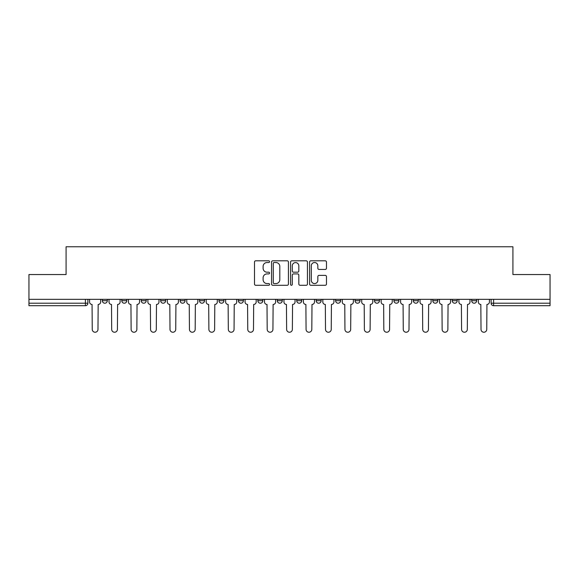 <?xml version="1.0" encoding="UTF-8"?>
<svg xmlns="http://www.w3.org/2000/svg" width="579" height="579" viewBox="0 0 579 579"><rect width="100%" height="100%" fill="white"/><g stroke="black" fill="none" stroke-linecap="round" stroke-linejoin="round"><path stroke-width="0.87" d="M269.561 261.679A0.854 0.854 0 0 0 268.707 260.818L255.715 260.818A1.223 1.223 0 0 0 254.492 262.041L254.492 284.057A1.223 1.223 0 0 0 255.715 285.281L268.707 285.281A0.854 0.854 0 0 0 269.561 284.427A0.854 0.854 0 0 0 268.707 283.572L267.028 283.572A3.915 3.915 0 0 1 263.112 279.657L263.112 277.819A3.915 3.915 0 0 1 267.028 273.91L268.707 273.91A0.854 0.854 0 0 0 269.561 273.049A0.854 0.854 0 0 0 268.707 272.195L267.028 272.195A3.915 3.915 0 0 1 263.112 268.28L263.112 266.449A3.915 3.915 0 0 1 267.028 262.533L268.707 262.533A0.854 0.854 0 0 0 269.561 261.679M432.795 299.343L432.795 300.711L437.782 300.711A2.49 2.49 0 0 1 435.285 303.208A2.49 2.49 0 0 1 432.795 300.711L432.795 299.343M413.355 299.343L413.355 300.711L418.342 300.711A2.49 2.49 0 0 1 415.852 303.208A2.49 2.49 0 0 1 413.355 300.711L413.355 299.343M316.163 299.343L316.163 300.711L321.15 300.711A2.49 2.49 0 0 1 318.66 303.208A2.49 2.49 0 0 1 316.163 300.711L316.163 299.343M257.85 299.343L257.85 300.711L262.837 300.711A2.49 2.49 0 0 1 260.34 303.208A2.49 2.49 0 0 1 257.85 300.711L257.85 299.343M218.971 299.343L218.971 300.711L223.957 300.711A2.49 2.49 0 0 1 221.468 303.208A2.49 2.49 0 0 1 218.971 300.711L218.971 299.343M199.538 299.343L199.538 300.711L204.517 300.711A2.49 2.49 0 0 1 202.028 303.208A2.49 2.49 0 0 1 199.538 300.711L199.538 299.343M160.658 300.711L160.658 299.343L160.658 300.711A2.49 2.49 0 0 0 163.148 303.208A2.49 2.49 0 0 1 160.658 300.711L165.645 300.711A2.49 2.49 0 0 1 163.148 303.208M121.778 300.711L121.778 299.343L121.778 300.711A2.49 2.49 0 0 0 124.275 303.208A2.49 2.49 0 0 1 121.778 300.711L126.765 300.711A2.49 2.49 0 0 1 124.275 303.208A2.49 2.49 0 0 0 126.765 300.711L126.765 299.343L126.765 300.711M325.246 269.445A1.223 1.223 0 0 0 326.469 268.222L326.469 262.041A1.223 1.223 0 0 0 325.246 260.818L310.814 260.818A1.223 1.223 0 0 0 309.591 262.041L309.591 284.057A1.223 1.223 0 0 0 310.814 285.281L325.246 285.281A1.223 1.223 0 0 0 326.469 284.057L326.469 276.596A1.223 1.223 0 0 0 325.246 275.372L319.065 275.372A1.223 1.223 0 0 0 317.842 276.596L317.842 280.301A3.271 3.271 0 0 1 314.571 283.572A3.271 3.271 0 0 1 311.299 280.301L311.299 265.804A3.271 3.271 0 0 1 314.571 262.533A3.271 3.271 0 0 1 317.842 265.804L317.842 268.222A1.223 1.223 0 0 0 319.065 269.445L325.246 269.445M28.95 299.343L28.95 274.547L66.086 274.547L66.086 246.763L512.914 246.763L512.914 274.547L550.05 274.547L550.05 299.343L28.95 299.343L28.95 303.208L87.885 303.208L87.885 299.343L87.885 303.208A2.49 2.49 0 0 1 85.395 305.698L28.95 305.698L28.95 303.208M288.429 262.041A1.223 1.223 0 0 0 287.206 260.818L272.774 260.818A1.223 1.223 0 0 0 271.551 262.041L271.551 284.057A1.223 1.223 0 0 0 272.774 285.281L287.206 285.281A1.223 1.223 0 0 0 288.429 284.057L288.429 262.041M291.794 260.818L306.226 260.818A1.223 1.223 0 0 1 307.449 262.041L307.449 284.057A1.223 1.223 0 0 1 306.226 285.281L300.052 285.281A1.223 1.223 0 0 1 298.829 284.057L298.829 275.134A1.223 1.223 0 0 0 297.606 273.91L293.502 273.91A1.223 1.223 0 0 0 292.279 275.134L292.279 284.427A0.854 0.854 0 0 1 291.425 285.281A0.854 0.854 0 0 1 290.571 284.427L290.571 262.041A1.223 1.223 0 0 1 291.794 260.818M491.115 299.343L491.115 303.208L550.05 303.208L550.05 305.698L493.605 305.698A2.49 2.49 0 0 1 491.115 303.208L491.115 299.343M550.05 299.343L550.05 303.208M471.675 299.343L471.675 300.711L476.655 300.711L476.655 299.343L476.655 300.711A2.49 2.49 0 0 1 474.165 303.208A2.49 2.49 0 0 1 471.675 300.711A2.49 2.49 0 0 0 474.165 303.208M457.222 300.711L457.222 299.343L457.222 300.711A2.49 2.49 0 0 1 454.725 303.208A2.49 2.49 0 0 1 452.235 300.711L457.222 300.711A2.49 2.49 0 0 1 454.725 303.208M452.235 299.343L452.235 300.711M437.782 299.343L437.782 300.711M418.342 299.343L418.342 300.711M398.902 299.343L398.902 300.711A2.49 2.49 0 0 1 396.412 303.208A2.49 2.49 0 0 1 393.923 300.711L398.902 300.711M393.923 299.343L393.923 300.711M379.462 299.343L379.462 300.711A2.49 2.49 0 0 1 376.972 303.208A2.49 2.49 0 0 1 374.483 300.711L379.462 300.711A2.49 2.49 0 0 1 376.972 303.208M374.483 299.343L374.483 300.711M360.029 299.343L360.029 300.711A2.49 2.49 0 0 1 357.533 303.208A2.49 2.49 0 0 1 355.043 300.711L360.029 300.711M355.043 299.343L355.043 300.711M340.59 299.343L340.59 300.711A2.49 2.49 0 0 1 338.093 303.208A2.49 2.49 0 0 1 335.603 300.711A2.49 2.49 0 0 0 338.093 303.208M335.603 299.343L335.603 300.711L340.59 300.711M321.15 299.343L321.15 300.711A2.49 2.49 0 0 1 318.66 303.208M301.71 299.343L301.71 300.711A2.49 2.49 0 0 1 299.22 303.208A2.49 2.49 0 0 1 296.73 300.711L301.71 300.711M296.73 299.343L296.73 300.711M282.27 299.343L282.27 300.711A2.49 2.49 0 0 1 279.78 303.208A2.49 2.49 0 0 1 277.29 300.711L282.27 300.711L282.27 299.343M277.29 299.343L277.29 300.711M262.837 299.343L262.837 300.711M243.397 299.343L243.397 300.711A2.49 2.49 0 0 1 240.907 303.208A2.49 2.49 0 0 1 238.41 300.711L243.397 300.711L243.397 299.343M238.41 299.343L238.41 300.711M223.957 300.711L223.957 299.343L223.957 300.711A2.49 2.49 0 0 1 221.468 303.208M204.517 300.711L204.517 299.343L204.517 300.711A2.49 2.49 0 0 1 202.028 303.208M185.077 299.343L185.077 300.711A2.49 2.49 0 0 1 182.588 303.208A2.49 2.49 0 0 1 180.098 300.711A2.49 2.49 0 0 0 182.588 303.208A2.49 2.49 0 0 0 185.077 300.711L185.077 299.343M180.098 299.343L180.098 300.711L185.077 300.711M165.645 299.343L165.645 300.711M146.205 299.343L146.205 300.711A2.49 2.49 0 0 1 143.715 303.208A2.49 2.49 0 0 1 141.218 300.711L146.205 300.711M141.218 299.343L141.218 300.711M107.325 299.343L107.325 300.711A2.49 2.49 0 0 1 104.835 303.208A2.49 2.49 0 0 1 102.345 300.711A2.49 2.49 0 0 0 104.835 303.208A2.49 2.49 0 0 0 107.325 300.711L107.325 299.343M102.345 299.343L102.345 300.711L107.325 300.711M85.395 299.343L85.395 305.698A2.49 2.49 0 0 0 87.885 303.208M274.12 262.533A0.854 0.854 0 0 0 273.266 263.387L273.266 282.711A0.854 0.854 0 0 0 274.12 283.572L275.894 283.572A3.915 3.915 0 0 0 279.809 279.657L279.809 266.449A3.915 3.915 0 0 0 275.894 262.533L274.12 262.533M298.829 265.87A3.271 3.271 0 0 0 295.558 262.598A3.271 3.271 0 0 0 292.279 265.87L292.279 270.972A1.223 1.223 0 0 0 293.502 272.195L297.606 272.195A1.223 1.223 0 0 0 298.829 270.972L298.829 265.87M89.571 299.343L89.571 301.963A2.49 2.49 0 0 0 92.061 304.453L92.249 329.371A2.866 2.866 0 0 0 95.115 332.237A2.866 2.866 0 0 0 97.981 329.371L98.169 304.453A2.49 2.49 0 0 0 100.659 301.963L100.659 299.343M109.011 299.343L109.011 301.963A2.49 2.49 0 0 0 111.501 304.453L111.689 329.371A2.866 2.866 0 0 0 114.555 332.237A2.866 2.866 0 0 0 117.421 329.371L117.609 304.453A2.49 2.49 0 0 0 120.099 301.963L120.099 299.343M128.444 299.343L128.444 301.963A2.49 2.49 0 0 0 130.941 304.453L131.129 329.371A2.866 2.866 0 0 0 133.995 332.237A2.866 2.866 0 0 0 136.861 329.371L137.042 304.453A2.49 2.49 0 0 0 139.539 301.963L139.539 299.343M147.884 299.343L147.884 301.963A2.49 2.49 0 0 0 150.381 304.453L150.562 329.371A2.866 2.866 0 0 0 153.428 332.237A2.866 2.866 0 0 0 156.294 329.371L156.482 304.453A2.49 2.49 0 0 0 158.979 301.963L158.979 299.343M167.324 299.343L167.324 301.963A2.49 2.49 0 0 0 169.813 304.453L170.002 329.371A2.866 2.866 0 0 0 172.868 332.237A2.866 2.866 0 0 0 175.734 329.371L175.922 304.453A2.49 2.49 0 0 0 178.412 301.963L178.412 299.343M186.764 299.343L186.764 301.963A2.49 2.49 0 0 0 189.253 304.453L189.442 329.371A2.866 2.866 0 0 0 192.308 332.237A2.866 2.866 0 0 0 195.174 329.371L195.362 304.453A2.49 2.49 0 0 0 197.852 301.963L197.852 299.343M206.204 299.343L206.204 301.963A2.49 2.49 0 0 0 208.693 304.453L208.881 329.371A2.866 2.866 0 0 0 211.748 332.237A2.866 2.866 0 0 0 214.614 329.371L214.802 304.453A2.49 2.49 0 0 0 217.291 301.963L217.291 299.343M225.636 299.343L225.636 301.963A2.49 2.49 0 0 0 228.133 304.453L228.321 329.371A2.866 2.866 0 0 0 231.187 332.237A2.866 2.866 0 0 0 234.054 329.371L234.234 304.453A2.49 2.49 0 0 0 236.731 301.963L236.731 299.343M245.076 299.343L245.076 301.963A2.49 2.49 0 0 0 247.573 304.453L247.754 329.371A2.866 2.866 0 0 0 250.62 332.237A2.866 2.866 0 0 0 253.486 329.371L253.674 304.453A2.49 2.49 0 0 0 256.171 301.963L256.171 299.343M264.516 299.343L264.516 301.963A2.49 2.49 0 0 0 267.006 304.453L267.194 329.371A2.866 2.866 0 0 0 270.06 332.237A2.866 2.866 0 0 0 272.926 329.371L273.114 304.453A2.49 2.49 0 0 0 275.604 301.963L275.604 299.343M283.956 299.343L283.956 301.963A2.49 2.49 0 0 0 286.446 304.453L286.634 329.371A2.866 2.866 0 0 0 289.5 332.237A2.866 2.866 0 0 0 292.366 329.371L292.554 304.453A2.49 2.49 0 0 0 295.044 301.963L295.044 299.343M303.396 299.343L303.396 301.963A2.49 2.49 0 0 0 305.886 304.453L306.074 329.371A2.866 2.866 0 0 0 308.94 332.237A2.866 2.866 0 0 0 311.806 329.371L311.994 304.453A2.49 2.49 0 0 0 314.484 301.963L314.484 299.343M322.829 299.343L322.829 301.963A2.49 2.49 0 0 0 325.326 304.453L325.514 329.371A2.866 2.866 0 0 0 328.38 332.237A2.866 2.866 0 0 0 331.246 329.371L331.427 304.453A2.49 2.49 0 0 0 333.924 301.963L333.924 299.343M342.269 299.343L342.269 301.963A2.49 2.49 0 0 0 344.766 304.453L344.946 329.371A2.866 2.866 0 0 0 347.813 332.237A2.866 2.866 0 0 0 350.679 329.371L350.867 304.453A2.49 2.49 0 0 0 353.364 301.963L353.364 299.343M361.709 299.343L361.709 301.963A2.49 2.49 0 0 0 364.198 304.453L364.386 329.371A2.866 2.866 0 0 0 367.252 332.237A2.866 2.866 0 0 0 370.119 329.371L370.307 304.453A2.49 2.49 0 0 0 372.796 301.963L372.796 299.343M381.148 299.343L381.148 301.963A2.49 2.49 0 0 0 383.638 304.453L383.826 329.371A2.866 2.866 0 0 0 386.692 332.237A2.866 2.866 0 0 0 389.558 329.371L389.747 304.453A2.49 2.49 0 0 0 392.236 301.963L392.236 299.343M400.588 299.343L400.588 301.963A2.49 2.49 0 0 0 403.078 304.453L403.266 329.371A2.866 2.866 0 0 0 406.132 332.237A2.866 2.866 0 0 0 408.998 329.371L409.187 304.453A2.49 2.49 0 0 0 411.676 301.963L411.676 299.343M420.021 299.343L420.021 301.963A2.49 2.49 0 0 0 422.518 304.453L422.706 329.371A2.866 2.866 0 0 0 425.572 332.237A2.866 2.866 0 0 0 428.438 329.371L428.619 304.453A2.49 2.49 0 0 0 431.116 301.963L431.116 299.343M439.461 299.343L439.461 301.963A2.49 2.49 0 0 0 441.958 304.453L442.139 329.371A2.866 2.866 0 0 0 445.005 332.237A2.866 2.866 0 0 0 447.871 329.371L448.059 304.453A2.49 2.49 0 0 0 450.556 301.963L450.556 299.343M458.901 299.343L458.901 301.963A2.49 2.49 0 0 0 461.391 304.453L461.579 329.371A2.866 2.866 0 0 0 464.445 332.237A2.866 2.866 0 0 0 467.311 329.371L467.499 304.453A2.49 2.49 0 0 0 469.989 301.963L469.989 299.343M478.341 299.343L478.341 301.963A2.49 2.49 0 0 0 480.831 304.453L481.019 329.371A2.866 2.866 0 0 0 483.885 332.237A2.866 2.866 0 0 0 486.751 329.371L486.939 304.453A2.49 2.49 0 0 0 489.429 301.963L489.429 299.343M493.605 299.343L493.605 305.698"/></g></svg>
